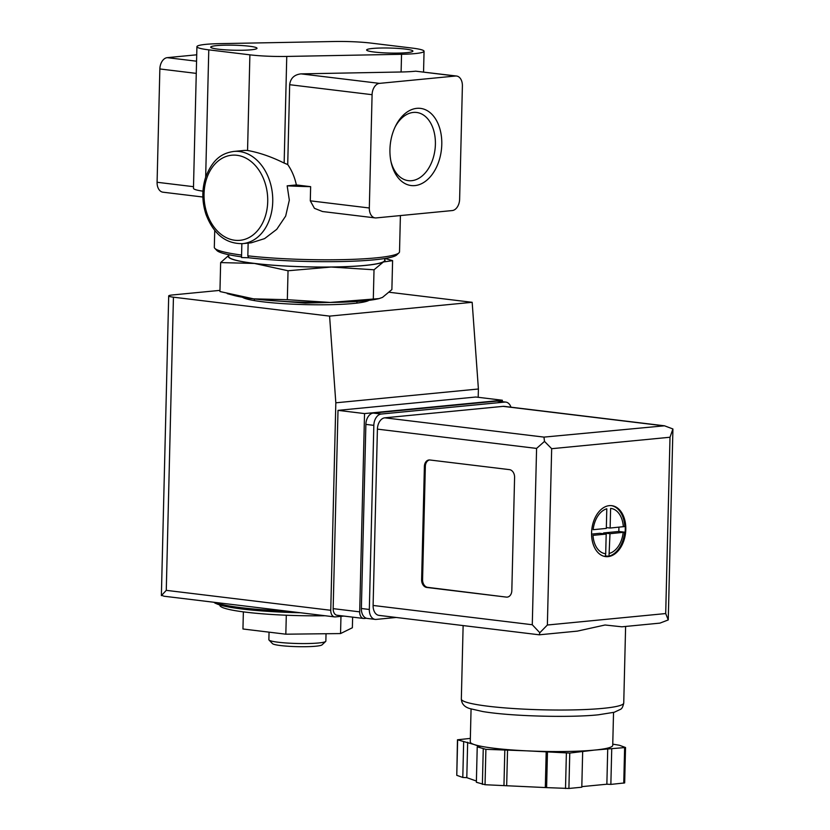 <?xml version="1.0" encoding="UTF-8"?>
<svg xmlns="http://www.w3.org/2000/svg" width="830" height="830" viewBox="0 0 830 830"><rect width="100%" height="100%" fill="white"/><g stroke="black" fill="none" stroke-linecap="round" stroke-linejoin="round"><path stroke-width="1.25" d="M456.552 76.028A10.686 7.065 -83.1 0 1 462.393 85.947L459.623 199.242A10.686 7.065 -83.1 0 1 452.236 210.561L376.187 217.917A10.686 7.065 -83.1 0 1 375.17 217.906A10.686 7.065 -83.1 0 1 369.319 207.988L372.089 94.693A10.686 7.065 -83.1 0 1 379.476 83.374L455.525 76.018A10.686 7.065 -83.1 0 1 456.552 76.028L415.695 71.183A35.628 3.86 -178.6 0 1 401.108 71.992L301.031 73.87C294.287 74.638 290.5 78.248 289.67 84.702L287.72 164.548L284.151 163.074C271.472 156.787 259.282 152.585 247.558 150.469L249.892 54.832L208.776 49.852A35.628 3.86 -178.6 0 1 196.918 46.677A35.628 3.86 -178.6 0 1 219.431 43.648L334.22 41.5A35.628 3.86 -178.6 0 1 371.083 43.108L412.209 48.088A35.628 3.86 -178.6 0 1 424.057 51.263A35.628 3.86 -178.6 0 1 401.544 54.292L286.755 56.44A35.628 3.86 -178.6 0 1 249.892 54.832M202.966 191.17A35.628 3.86 -178.6 0 1 193.463 188.306L196.918 46.677M287.17 185.827L296.362 184.945L310.638 186.667A92.628 10.033 1.4 0 1 287.17 185.827L289.328 200.113L285.676 216.07L276.743 229.329L264.573 238.625L251.241 242.806L242.713 243.636C225.812 243.927 213.58 234.185 206.006 214.441C201.929 201.866 201.794 189.499 205.612 177.329C213.123 157.887 223.177 153 233.79 151.444A46.314 34.372 84.5 0 1 272.738 201.721A46.314 34.372 84.5 0 1 242.713 243.636M248.149 243.117L247.838 255.827A92.628 10.033 1.4 0 0 341.566 259.666A92.628 10.033 1.4 0 0 398.94 252.87A92.628 10.033 1.4 0 0 399.521 251.791L400.402 215.572M214.731 230.481L214.316 247.267A92.628 10.033 1.4 0 0 214.846 248.367A92.628 10.033 1.4 0 0 241.582 255.059M375.17 217.906L322.497 211.526L314.435 208.32L310.296 200.829L310.638 186.667M219.826 605.029L219.826 605.215A78.373 8.487 1.4 0 0 325.194 615.746M374.019 269.781L331.108 267.042L288.041 270.756L254.426 263.442L220.645 262.591L219.94 291.538L253.555 298.852L287.336 299.703L330.247 302.442L379.03 298.613L382.516 297.379L391.885 289.577L392.6 260.63L383.387 261.979L374.019 269.781L373.313 298.727M227.233 293.623L234.164 295.49A78.373 8.487 1.4 0 0 253.555 298.852A78.373 8.487 1.4 0 0 330.247 302.442A78.373 8.487 1.4 0 0 377.339 298.987L379.03 298.613M288.041 270.756L287.336 299.703M385.296 258.555L392.6 260.63M220.645 262.591L228.458 255.65M395.059 127.083A34.341 22.711 -83.1 0 1 413.319 112.434A34.341 22.711 -83.1 0 1 415.996 112.403A34.341 22.711 -83.1 0 1 435.034 149.296A34.341 22.711 -83.1 0 1 407.738 180.567A34.341 22.711 -83.1 0 1 390.909 161.3M202.873 197.021L162.929 192.187A10.686 7.065 -83.1 0 1 157.088 182.268L159.858 68.963A10.686 7.065 -83.1 0 1 167.245 57.654L196.72 54.801M416.805 108.346A38.865 25.699 -83.1 0 1 441.716 140.021A38.865 25.699 -83.1 0 1 420.872 183.99A38.865 25.699 -83.1 0 1 391.158 162.452A38.865 25.699 -83.1 0 1 395.568 126.036A38.865 25.699 -83.1 0 1 416.805 108.346M407.011 52.643A23.157 2.511 1.4 0 0 412.769 51.387A23.157 2.511 1.4 0 0 389.83 48.047A23.157 2.511 1.4 0 0 366.746 50.257A23.157 2.511 1.4 0 0 382.661 52.767A23.157 2.511 1.4 0 0 407.011 52.643M251.106 49.8A23.157 2.511 1.4 0 0 256.864 48.545A23.157 2.511 1.4 0 0 233.925 45.204A23.157 2.511 1.4 0 0 210.841 47.424A23.157 2.511 1.4 0 0 226.756 49.925A23.157 2.511 1.4 0 0 251.106 49.8M233.79 151.444L243.294 150.521A46.314 34.372 84.5 0 1 247.558 150.469M287.72 164.548A46.314 34.372 84.5 0 1 296.362 184.945M247.838 255.827L248.637 257.746A90.491 9.794 1.4 0 0 340.404 261.564A90.491 9.794 1.4 0 0 396.761 254.914L398.94 252.87M214.846 248.367L216.91 250.525A90.491 9.794 1.4 0 0 241.54 256.854M248.637 257.746L241.52 257.549L241.862 243.709M228.748 254.706L228.707 256.47A78.02 8.445 1.4 0 0 278.745 265.6A78.02 8.445 1.4 0 0 364.806 265.424A78.02 8.445 1.4 0 0 384.695 260.288L384.747 258.524M228.727 255.671A78.373 8.487 1.4 0 0 254.426 263.442A78.373 8.487 1.4 0 0 331.108 267.042A78.373 8.487 1.4 0 0 383.387 261.979A78.373 8.487 1.4 0 0 384.715 259.479M352.626 617.136L352.366 627.75L340.549 633.57L285.831 634.193L242.951 628.995L243.366 611.876M285.831 634.193L286.298 615.238M340.549 633.57L340.964 616.358M269.055 632.159L268.868 639.712A28.5 3.081 1.4 0 0 269.034 640.054L272.489 643.644A24.942 2.698 1.4 0 0 289.629 646.342A24.942 2.698 1.4 0 0 315.846 646.207A24.942 2.698 1.4 0 0 322.05 644.848L325.682 641.434A28.5 3.081 1.4 0 0 325.858 641.102L326.034 633.736M269.034 640.054A28.5 3.081 1.4 0 0 288.622 643.136A28.5 3.081 1.4 0 0 318.585 642.98A28.5 3.081 1.4 0 0 325.682 641.434M366.445 618.267L364.277 618.475A7.128 4.71 -83.1 0 1 363.592 618.464A7.128 4.71 -83.1 0 1 359.691 611.855L364.536 413.579L502.358 400.236L502.326 401.679M343.879 616.078L335.33 616.908A7.128 4.71 -83.1 0 1 334.646 616.898A7.128 4.71 -83.1 0 1 330.755 610.289L335.828 402.809L329.583 316.116L173.439 297.192A14.255 1.546 -178.6 0 1 168.698 295.916A14.255 1.546 -178.6 0 1 172.329 294.982L219.971 290.365M389.332 292.274L472.166 302.307L478.402 389L478.194 397.311M168.698 295.916L161.383 595.245L164.091 596.231M242.433 297.244A64.128 6.941 1.4 0 0 287.626 303.905A64.128 6.941 1.4 0 0 353.497 303.469A64.128 6.941 1.4 0 0 368.997 300.336M472.166 302.307L329.583 316.116M478.402 389L335.828 402.809M363.592 618.464L337.063 615.248A7.128 4.71 -83.1 0 1 333.162 608.639L338.007 410.362L475.829 397.02L502.358 400.236M161.394 595.618L166.27 590.348L330.755 610.289M364.536 413.579L338.007 410.362M365.563 301.622A64.128 6.941 1.4 0 0 363.135 300.958M248.253 298.157A64.128 6.941 1.4 0 0 245.794 298.696M591.583 532.787A25.647 16.963 96.9 0 0 605.599 556.598A25.647 16.963 96.9 0 0 625.529 533.171A25.647 16.963 96.9 0 0 611.772 505.667A25.647 16.963 96.9 0 0 591.583 532.787M611.285 505.615A25.647 16.963 -83.1 0 1 624.783 526.531L625.229 526.583A25.647 16.963 -83.1 0 1 625.27 529.405A25.647 16.963 -83.1 0 1 625.094 532.248L624.648 532.196A25.647 16.963 -83.1 0 1 608.992 556.162L609.438 556.214A25.647 16.963 -83.1 0 1 607.539 556.557A25.647 16.963 -83.1 0 1 605.641 556.588L605.195 556.525A25.647 16.963 -83.1 0 1 605.112 556.525M593.139 529.696L606.325 528.42L606.803 508.769A22.804 15.075 96.9 0 0 593.139 529.696M623.32 526.77A22.804 15.075 96.9 0 0 610.61 508.396L610.123 528.046L624.783 526.531M624.648 532.196L609.988 533.711L608.992 556.162M606.191 534.084L593.004 535.36A22.804 15.075 96.9 0 0 605.703 553.735L606.191 534.084L599.82 533.306L591.572 534.105M605.195 556.525L605.703 553.735M547.364 625.021L665.702 613.557L668.254 619.927L659.923 623.123L621.878 626.806L605.06 625L577.338 631.122L539.282 634.805L539.811 632.73L547.364 625.021L551.67 448.698L544.49 441.394L543.972 437.109L384.798 417.822L503.136 406.358A10.686 7.065 -83.1 0 1 504.163 406.368L664.488 425.8L672.902 428.954L670.007 437.244L551.67 448.698M539.272 634.805L378.947 615.372A10.686 7.065 -83.1 0 1 373.106 605.454L377.411 429.131A10.686 7.065 -83.1 0 1 384.798 417.822M506.342 597.102L426.755 587.453A7.128 5.291 84.5 0 1 421.619 579.724L424.389 466.429A7.128 5.291 84.5 0 1 429.017 459.976A7.128 5.291 84.5 0 1 429.867 459.986L509.464 469.635A7.128 5.291 84.5 0 1 514.59 477.364L511.82 590.659A7.128 5.291 84.5 0 1 507.203 597.112A7.128 5.291 84.5 0 1 506.342 597.102L427.709 587.36A7.128 5.291 84.5 0 1 422.574 579.63L425.344 466.336A7.128 5.291 84.5 0 1 429.494 459.965M569.764 753.059L526.874 750.849A71.256 7.719 1.4 0 0 594.56 750.081L569.764 753.059L568.903 788.459L546.597 787.618L485.042 784.724L476.368 782.265L477.229 746.865L479.958 746.595L473.806 744.417A71.256 7.719 1.4 0 0 526.874 750.849L485.903 749.324L477.229 746.865M612.758 744.147L619.336 745.247L625.529 747.508L594.56 750.081A71.256 7.719 1.4 0 0 612.727 745.392L613.536 712.451M471.067 708.976L470.268 741.906A71.256 7.719 1.4 0 0 473.806 744.417L457.465 739.789L470.351 738.399M396.211 617.468L376.198 619.398A10.686 7.065 -83.1 0 1 375.17 619.388L367.213 618.423A10.686 7.065 -83.1 0 1 361.372 608.504L365.874 424.389A10.686 7.065 -83.1 0 1 373.261 413.081L496.828 401.118A10.686 7.065 -83.1 0 1 497.855 401.129L505.812 402.094A10.686 7.065 -83.1 0 1 510.969 407.198M375.17 619.388A10.686 7.065 -83.1 0 1 369.329 609.469L373.832 425.354A10.686 7.065 -83.1 0 1 381.219 414.046L504.785 402.083A10.686 7.065 -83.1 0 1 505.812 402.094M539.811 632.73L532.279 624.741L536.585 448.418L544.49 441.394M543.972 437.109L664.488 425.8M504.816 750.206L503.955 785.616M507.545 749.947L506.684 785.346M546.192 751.752L545.32 787.162M547.458 752.208L546.597 787.618M582.66 751.804L581.799 787.214L568.903 788.459M607.726 748.805L606.865 784.215L581.809 786.633M611.731 748.992L610.859 784.402L606.865 784.215M625.529 747.508L624.668 782.918L610.859 784.402M463.659 742.051L462.798 777.461L456.77 775.324L457.465 739.789M467.664 742.238L466.792 777.648L462.798 777.461M476.399 781.051L466.792 777.648M606.346 527.59L610.123 528.046M618.931 527.195L618.827 531.47L625.094 532.227M618.827 531.47L603.617 532.943L609.988 533.711M603.617 532.943L603.597 533.763M605.402 555.882L609.002 556.318M284.151 163.074L286.755 56.44M167.245 57.654L196.565 61.202M159.858 68.963L196.264 73.382M301.031 73.87L379.476 83.374M415.695 71.183L455.525 76.018M157.088 182.268L193.504 186.677M205.664 177.174L208.776 49.852M289.67 84.702L372.089 94.693M401.108 71.992L401.544 54.292M310.296 200.829L369.319 207.988M214.514 602.341A84.079 9.109 1.4 0 0 300.377 612.748M215.447 602.456A85.5 9.255 1.4 0 0 286.485 611.056M267.717 201.628A42.755 31.737 84.5 0 1 219.058 232.639A42.755 31.737 84.5 0 1 220.863 159.049A42.755 31.737 84.5 0 1 267.717 201.628M166.27 590.348L173.439 297.192M359.691 611.855L333.162 608.639M609.511 553.361A22.804 15.075 96.9 0 0 623.174 532.435M623.745 703.01C623.019 706.579 621.971 708.675 620.57 709.297L614.241 712.264L598.409 714.796C571.102 717.753 511.778 716.446 482.697 711.528L470.195 708.685C464.603 707.15 461.646 703.933 461.335 699.036A81.226 8.798 1.4 0 0 513.438 708.529A81.226 8.798 1.4 0 0 603.026 708.353A81.226 8.798 1.4 0 0 623.745 703.01L625.613 626.442M536.585 448.418L377.411 429.131M532.279 624.741L373.106 605.454M665.702 613.557L670.007 437.244M662.309 425.655L503.136 406.358M369.329 609.469L361.372 608.504M373.832 425.354L365.874 424.389M381.219 414.046L373.261 413.081M504.785 402.083L496.828 401.118M485.903 749.324L485.042 784.724M566.382 753.09L565.51 788.5M624.627 747.747L623.755 783.147M457.641 739.914L456.77 775.324M483.247 749.002L482.386 784.402M422.574 579.63L421.619 579.724M427.709 587.36L426.755 587.453M425.344 466.336L424.389 466.429M356.921 303.095L356.962 301.456M254.354 300.595L254.395 298.945M346.411 302.027L305.315 303.075L264.905 300.035M423.549 72.023L424.057 51.263M300.46 612.758L231.477 607.529L215.395 603.327L213.839 602.258M164.112 596.231L334.646 616.898M461.335 699.036L463.13 625.571M668.254 619.927L672.912 429.473"/></g></svg>
